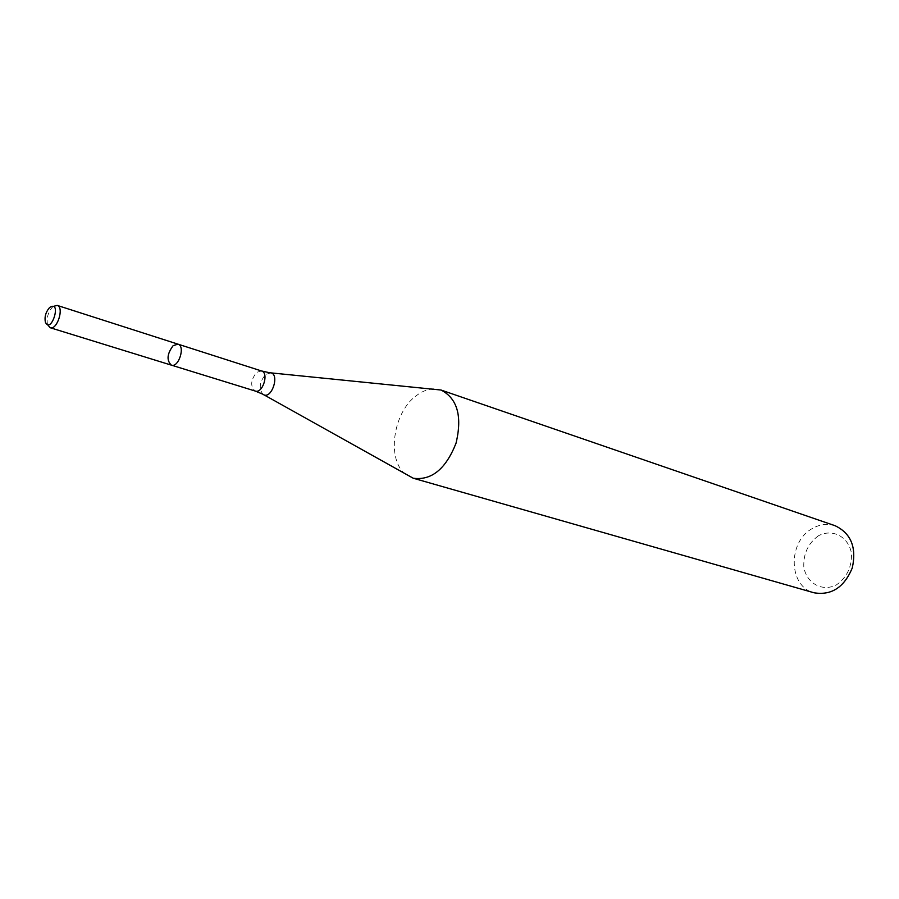 <?xml version="1.0" encoding="UTF-8"?>
<svg xmlns="http://www.w3.org/2000/svg" width="899" height="899" viewBox="0 0 899 899"><rect width="100%" height="100%" fill="white"/><g stroke="black" fill="none" stroke-linecap="round" stroke-linejoin="round"><path stroke-width="0.67" stroke-dasharray="4.5 3.37" d="M433.621 388.896C427.834 389.087 422.159 391.29 416.574 395.481C392.548 412.326 386.121 461.423 406.539 474.919M835.171 525.758C827.529 523.297 819.933 524.207 812.415 528.488C787.479 541.625 788.333 586.744 814.067 592.789M818.416 535.793C808.145 543.356 803.279 553.773 803.807 567.067C806.56 583.35 822.214 592.138 836.452 584.878C847.049 577.304 852.038 566.696 851.42 553.065C848.364 536.478 832.305 528.309 818.416 535.793M53.266 306.424L52.434 307.132C47.995 312.414 46.355 318.224 47.512 324.573L45.343 322.056M177.968 344.148L173.136 345.666C167.023 353.914 166.439 360.398 171.361 365.14M261.519 370.961L256.642 372.332C250.596 380.153 250.113 386.379 255.204 391.031M270.756 372.86L265.677 374.433C259.62 381.648 258.665 388.233 262.823 394.189L263.857 394.773M49.996 307.278L53.221 306.458"/><path stroke-width="1.35" d="M173.136 345.666C167.023 353.914 166.439 360.398 171.361 365.14C178.665 367.983 185.587 346.003 177.968 344.148L173.136 345.666M263.857 394.773L413.237 478.234C431.554 480.684 445.814 469.008 456.029 443.229C462.423 416.248 457.422 398.504 441.016 390.02L270.756 372.86M413.237 478.234L814.067 592.789C831.463 595.632 844.183 587.362 852.263 567.977C856.747 547.457 851.061 533.388 835.171 525.758L441.016 390.02M49.355 307.829C45.737 312.144 44.399 316.875 45.343 322.056C51.041 334.99 62.076 299.94 49.996 307.278L49.355 307.829M47.535 324.618L50.142 327.708C57.143 330.495 64.503 307.121 57.176 305.39L53.266 306.424M177.968 344.148L261.519 370.961C269.273 372.894 262.665 393.897 255.204 391.031L171.361 365.14C178.665 367.983 185.587 346.003 177.968 344.148L57.176 305.39M255.204 391.031L262.823 394.189C271.678 401.1 280.791 372.152 269.576 372.737L261.519 370.961M171.361 365.14L50.142 327.708"/></g></svg>
